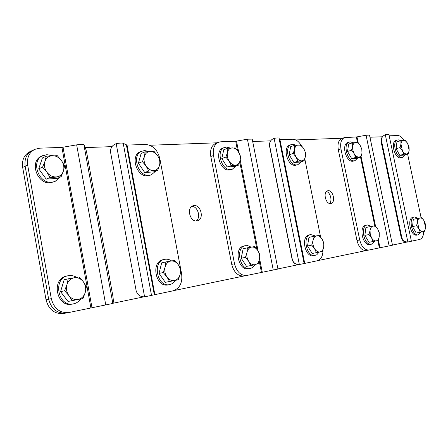 <?xml version="1.0" encoding="UTF-8"?>
<svg xmlns="http://www.w3.org/2000/svg" width="448" height="448" viewBox="0 0 448 448"><rect width="100%" height="100%" fill="white"/><g stroke="black" fill="none" stroke-linecap="round" stroke-linejoin="round"><path stroke-width="0.67" d="M330.68 203.538C325.685 204.534 322.683 191.755 327.678 190.786L328.065 190.714C333.082 189.84 335.989 202.546 330.977 203.482L330.68 203.538M196.874 220.914C189.879 222.247 186.256 207.351 193.178 205.755L193.945 205.598C200.984 204.439 204.439 219.285 197.473 220.797L196.874 220.914M406.75 242.105L392.465 245.078M368.385 250.09L317.901 260.602M322.991 249.906C323.008 255.931 321.076 259.56 317.19 260.803L304.427 263.463L279.608 139.63L279.003 138.146C278.74 137.838 277.497 137.844 275.274 138.174L274.126 138.398C271.488 139.306 269.959 141.126 269.55 143.864L269.578 146.3L292.135 259.403C293.042 262.696 295.198 264.432 298.598 264.622L277.911 268.929M244.065 275.974L173.992 290.567M143.668 296.878L112.991 303.268M66.394 312.967L66.069 313.034C57.137 313.678 51.33 309.07 48.647 299.202C51.33 309.07 57.137 313.678 66.069 313.034L63.403 313.516C54.482 314.166 48.692 309.579 46.021 299.757L22.669 167.406C21.75 160.037 24.136 154.806 29.82 151.71L32.312 150.534C26.622 153.636 24.237 158.889 25.161 166.292C24.237 158.889 26.622 153.636 32.312 150.534L34.832 149.352C29.131 152.46 26.746 157.73 27.675 165.161L22.669 167.406M46.021 299.757L48.647 299.202L25.161 166.292L48.647 299.202L51.296 298.648L27.675 165.161M85.322 147.605L111.966 146.63M149.834 145.253L217.062 142.8M252.683 141.501L270.682 140.846M295.764 139.933L343.358 138.197M369.947 137.228L382.29 136.78M326.43 191.52C330.333 192.282 332.573 200.883 329.532 203.448M191.884 206.377C197.904 206.22 201.242 217.924 196.045 220.948M382.945 136.108L385.297 134.691L388.903 134.434L411.398 241.27L407.232 242.077C404.124 242.133 402.125 240.66 401.223 237.67L381.041 141.439L381.254 138.505L382.945 136.108L381.763 137.984L381.55 140.935L381.041 141.439M407.232 242.077L407.854 241.976C404.734 242.032 402.724 240.559 401.822 237.552L381.55 140.935M408.822 241.808L407.854 241.976L385.297 134.691M411.382 241.186L419.664 239.456C422.218 238.666 423.55 236.034 423.657 231.566M407.624 154.129L421.114 217.784M403.906 140.403C402.041 137.211 399.969 135.582 397.695 135.526L389.194 135.822M344.602 137.558L356.345 136.987L366.066 135.251L369.505 135.094L392.493 245.202L368.945 250.023C364.644 250.146 361.564 246.792 359.716 239.96L340.962 148.887L338.302 149.71C337.372 143.73 338.593 139.961 341.958 138.41L344.602 137.558C341.242 139.11 340.026 142.89 340.962 148.887M368.872 250.034L366.206 250.544C361.9 250.673 358.826 247.33 356.978 240.52L338.302 149.71M304.427 263.463L298.799 264.622C295.383 264.426 293.222 262.679 292.309 259.375L269.64 145.729M269.578 146.3L269.5 144.351M304.797 158.894L320.606 237.003M300.989 145.102C298.609 141.254 295.837 139.3 292.678 139.238L279.608 139.63M218.719 142.195L220.881 141.775L235.698 141.249L247.414 139.194L252.213 139.11L277.934 269.052L246.814 275.458C240.817 275.766 236.718 271.874 234.517 263.782L213.5 155.512L210.801 156.464C209.854 149.716 211.596 145.292 216.026 143.181L218.719 142.195C214.29 144.301 212.548 148.742 213.5 155.512M244.132 275.962L243.998 275.99C238 276.304 233.906 272.423 231.717 264.359L210.801 156.464M180.813 269.584L181.619 273.851C182.644 282.817 179.754 288.484 172.962 290.842L144.586 296.839C140.118 296.923 137.29 294.812 136.102 290.5L110.622 152.544C110.202 148.198 112.062 145.242 116.189 143.668L117.617 143.388C120.484 142.99 122.354 142.968 123.222 143.321L126.997 145.09L145.432 144.441C152.69 145.062 157.466 149.682 159.762 158.301L160.16 160.406M160.266 160.966L180.701 269.013M34.832 149.352L39.782 148.17L61.93 147.392L76.664 144.866C79.699 144.368 81.95 144.25 83.406 144.525L83.899 144.743C84.997 146.194 85.988 149.134 86.862 153.563L112.711 295.165C113.467 299.673 113.512 302.434 112.846 303.453L68.757 312.542C59.808 313.191 53.99 308.554 51.296 298.648M400.792 140.689L398.261 139.821L396.172 140.353C390.225 141.624 394.548 158.749 400.59 157.83L402.55 157.343L404.919 154.896M397.561 139.938C391.614 141.204 395.948 158.357 401.985 157.438L402.55 157.343M413.14 217.246L413.017 217.269C406.554 218.17 410.603 236.813 416.898 235.094L416.909 235.094M418.051 218.316L414.434 216.961C407.982 217.862 412.037 236.527 418.326 234.814L421.098 232.075M353.136 142.722L350.297 141.842L347.967 142.447C341.158 144.026 345.85 162.26 352.8 161.235L354.967 160.686L357.694 158.015M349.384 142.005C342.58 143.578 347.278 161.84 354.222 160.821L354.967 160.686M366.033 225.243L365.87 225.277C358.4 226.369 362.695 246.434 369.998 244.479L370.009 244.479M371.493 226.363L367.326 224.958C359.856 226.05 364.162 246.148 371.459 244.194L374.724 241.186M309.456 234.847L309.238 234.892C300.457 236.247 305.043 258.014 313.65 255.758L316.786 254.8L319.049 252.129M315.605 236.018L310.716 234.562C301.941 235.917 306.538 257.723 315.146 255.466M295.999 145.174L292.751 144.273L290.069 144.978C282.195 146.983 287.353 166.477 295.456 165.318L297.909 164.69L301.084 161.745M291.508 144.502C283.634 146.502 288.803 166.029 296.901 164.875L297.909 164.69M230.194 148.008L226.43 147.073L223.255 147.93C214.11 150.511 219.873 171.343 229.365 170.027L232.226 169.277L235.917 166.006M224.7 147.409C215.555 149.99 221.329 170.867 230.821 169.551L232.226 169.277M251.171 247.156L247.666 245.582L243.874 245.991C233.464 247.688 238.381 271.41 248.623 268.772L248.651 268.772M245.37 245.65C234.959 247.352 239.893 271.113 250.13 268.481L250.158 268.475C252.123 268.044 253.691 266.801 254.85 264.746M171.573 260.921C169.456 259.476 167.255 258.933 164.965 259.286L163.016 259.722C150.405 261.918 155.742 288.008 168.185 284.878L168.218 284.866M164.494 259.381C151.889 261.576 157.231 287.717 169.68 284.581L169.714 284.575C172.116 284.054 174.048 282.643 175.515 280.336M149.01 151.514L144.53 150.534L140.56 151.631C129.836 155.098 136.461 177.358 147.75 175.84L151.262 174.894L155.579 171.203M141.982 151.066C131.258 154.532 137.9 176.842 149.19 175.325L151.262 174.894M52.315 155.708L46.861 154.655L41.546 156.201C29.07 160.983 36.954 184.526 50.411 182.773L55.014 181.479L60.004 177.246M42.907 155.585C30.419 160.367 38.321 183.966 51.789 182.218L55.014 181.479M76.586 277.346C74.032 275.772 71.333 275.206 68.499 275.649L66.332 276.147C50.876 279.059 56.722 307.894 72.044 304.119L72.1 304.108M67.76 275.806C52.293 278.712 58.15 307.614 73.483 303.839L73.539 303.828C76.513 303.184 78.938 301.56 80.808 298.95M424.654 231.364L425.538 227.629L425.382 224.118L424.094 220.797L421.753 217.689L420.073 217.958C421.534 217.801 422.873 218.747 424.094 220.797L425.538 227.629C425.253 229.964 424.402 231.319 422.985 231.694L417.816 232.719M415.671 232.086L412.63 226.761M412.546 226.374L413.196 220.41M418.426 232.596L416.209 233.033L412.524 226.582L413.314 219.307L417.334 218.45L417.474 221.978L416.562 225.747L418.936 228.889L417.474 221.978C417.782 219.638 418.65 218.294 420.073 217.958L417.334 218.45M422.985 231.694C421.523 231.885 420.174 230.95 418.936 228.889L420.252 232.232L422.985 231.694M416.209 233.033L420.252 232.232M412.524 226.582L416.562 225.747M402.298 155.198L400.814 155.299M399.358 154.56L396.206 148.91M396.127 148.523L396.805 143.058M408.246 153.955L404.309 155.064L399.812 155.366L396.105 148.725L396.956 141.837L400.882 140.666L400.971 143.965L400.042 147.577L402.41 150.769L400.971 143.965C401.302 141.747 402.192 140.566 403.648 140.414C405.138 140.442 406.498 141.512 407.725 143.629L409.153 150.366C408.839 152.572 407.966 153.77 406.521 153.955C405.031 153.966 403.665 152.902 402.41 150.769L403.754 154.246L408.246 153.955L409.153 150.366L409.041 147.084L407.725 143.629L405.384 140.465L400.882 140.666M399.812 155.366L403.754 154.246M396.105 148.725L400.042 147.577M368.312 241.186L365.098 235.799M364.918 234.926L365.742 228.838M371.011 241.92L368.984 242.318L364.857 235.39L365.921 227.517L370.048 226.626L370.059 230.457L368.995 234.534L371.599 237.91L370.227 234.293L370.059 230.457C370.462 227.914 371.498 226.453 373.156 226.066C374.847 225.876 376.376 226.884 377.742 229.085L379.092 232.658L379.271 236.449C378.89 238.974 377.877 240.453 376.23 240.878C374.534 241.114 372.994 240.122 371.599 237.91L373.128 241.494L378.235 240.486L379.271 236.449L379.238 232.641L377.742 229.085L375.178 225.742L370.048 226.626M378.235 240.486L371.554 241.814M368.984 242.318L373.128 241.494M364.857 235.39L368.995 234.534M354.598 158.407L352.918 158.519M351.109 157.623L347.766 151.866M347.598 150.998L348.443 145.477M360.92 157.069L356.894 158.25L351.68 158.603L347.53 151.458L348.667 144.026L352.682 142.772L352.643 146.334L351.557 150.231L354.161 153.67L352.789 150.035L352.643 146.334C353.074 143.942 354.133 142.66 355.824 142.498C357.549 142.52 359.1 143.668 360.472 145.947L361.822 149.542L361.978 153.199C361.57 155.579 360.528 156.873 358.848 157.086C357.129 157.102 355.566 155.966 354.161 153.67L355.712 157.41L360.92 157.069L361.978 153.199L361.99 149.66L360.472 145.947L357.907 142.542L352.682 142.772M351.68 158.603L355.712 157.41M347.53 151.458L351.557 150.231M297.366 162.249L295.422 162.383M293.143 161.286L289.582 155.434M289.307 153.961L290.354 148.394M304.114 160.804L300.02 162.075L293.871 162.484L289.162 154.739L290.685 146.658L294.767 145.309L294.543 149.184L293.255 153.423L296.15 157.158C294.655 154.549 294.118 151.889 294.543 149.184C295.109 146.58 296.391 145.186 298.385 144.995C300.418 145.018 302.215 146.261 303.772 148.73C305.234 151.301 305.766 153.927 305.368 156.604C304.83 159.191 303.57 160.602 301.588 160.843C299.561 160.871 297.746 159.645 296.15 157.158L297.97 161.213L304.114 160.804L305.368 156.604L305.553 152.751L303.772 148.73L300.927 145.034L294.767 145.309M293.871 162.484L297.97 161.213M289.162 154.739L293.255 153.423M311.338 252.118L307.938 246.686M307.642 245.19L308.678 238.997M322.454 251.451L312.189 253.478L307.507 245.991L308.952 237.384L313.152 236.466L312.99 240.66L311.724 245.112L314.625 248.769C313.135 246.238 312.592 243.533 312.99 240.66C313.527 237.877 314.782 236.264 316.742 235.822C318.735 235.586 320.51 236.662 322.062 239.036C323.518 241.534 324.055 244.205 323.68 247.044C323.17 249.805 321.944 251.434 319.995 251.933C318.002 252.218 316.21 251.16 314.625 248.769L316.417 252.638L322.454 251.451L323.68 247.044L323.814 242.878L322.062 239.036L319.211 235.418L313.152 236.466M312.189 253.478L316.417 252.638M307.507 245.991L311.724 245.112M258.042 264.107L259.515 259.269L259.879 254.688L257.796 250.527L254.604 246.59L251.563 247.089C253.943 246.798 256.021 247.946 257.796 250.527C259.459 253.238 260.036 256.155 259.515 259.269C258.838 262.31 257.342 264.124 255.013 264.701L249.514 265.798M245.493 264.729L241.886 259.28M241.455 257.029L242.743 250.751M250.197 265.664L246.579 266.375L241.203 258.244L243.146 248.78L247.386 247.839L246.977 252.459L245.459 257.348L248.713 261.33C247.01 258.58 246.434 255.623 246.977 252.459C247.694 249.402 249.222 247.61 251.563 247.089L247.386 247.839M255.013 264.701C252.638 265.054 250.533 263.928 248.713 261.33L250.846 265.524L255.013 264.701M246.579 266.375L250.846 265.524M241.203 258.244L245.459 257.348M231.409 166.69L229.13 166.835M226.24 165.502L222.443 159.566M222.051 157.349L223.322 151.788M238.616 165.116L234.494 166.477L227.181 166.97L221.777 158.53L223.804 149.688L227.909 148.232L227.438 152.471L225.893 157.114L229.141 161.185C227.427 158.34 226.862 155.434 227.438 152.471C228.183 149.626 229.746 148.098 232.126 147.879C234.539 147.896 236.639 149.246 238.431 151.934C240.1 154.734 240.66 157.595 240.117 160.524C239.411 163.352 237.877 164.903 235.514 165.178C233.1 165.228 230.972 163.895 229.141 161.185L231.302 165.598L238.616 165.116L240.117 160.524L240.542 156.307L238.431 151.934L235.239 147.913L227.909 148.232M227.181 166.97L231.302 165.598M221.777 158.53L225.893 157.114M150.002 172.155L147.213 172.34M143.472 170.682L139.412 164.707M138.88 161.498L140.414 156.027M157.69 170.442L153.608 171.909L144.71 172.508L138.398 163.218L141.137 153.434L145.18 151.85L144.351 156.548L142.453 161.678L146.154 166.169C144.161 163.033 143.562 159.83 144.351 156.548C145.348 153.395 147.291 151.698 150.192 151.446C153.126 151.452 155.641 152.93 157.735 155.893C159.678 158.973 160.272 162.131 159.522 165.362C158.581 168.498 156.671 170.223 153.793 170.542C150.853 170.615 148.305 169.154 146.154 166.169L148.786 171.03L157.69 170.442L159.522 165.362L160.289 160.703L157.735 155.893L154.106 151.458L145.18 151.85M144.71 172.508L148.786 171.03M138.398 163.218L142.453 161.678M163.884 280.33L160.07 274.921M159.466 271.667L161.045 265.345M178.326 279.776L165.306 282.346L159.023 273.437L161.661 262.892L165.866 261.934L165.105 267.098L163.24 272.535L166.947 276.914C164.959 273.89 164.349 270.62 165.105 267.098C166.068 263.682 167.978 261.666 170.839 261.044C173.734 260.68 176.221 261.912 178.304 264.74C180.242 267.714 180.846 270.934 180.13 274.4C179.222 277.788 177.346 279.826 174.507 280.526C171.612 280.969 169.092 279.765 166.947 276.914L169.546 281.501L178.326 279.776L180.13 274.4L180.824 269.287L178.304 264.74L174.67 260.411L165.866 261.934M165.306 282.346L169.546 281.501M159.023 273.437L163.24 272.535M66.13 298.967L62.121 293.686M61.32 289.134L63.224 282.873M82.992 298.514L68.029 301.47L60.564 291.637L64.159 279.782L68.208 278.824L66.942 284.648L64.613 290.752L68.897 295.602C66.545 292.258 65.89 288.607 66.942 284.648C68.247 280.801 70.672 278.505 74.217 277.749C77.801 277.278 80.825 278.606 83.3 281.719C85.585 285.006 86.234 288.59 85.238 292.488C84.011 296.296 81.637 298.626 78.114 299.471C74.525 300.031 71.45 298.743 68.897 295.602L72.111 300.653L82.992 298.514L85.238 292.488L86.402 286.726L83.3 281.719L79.111 276.937L68.208 278.824M68.029 301.47L72.111 300.653M60.564 291.637L64.613 290.752M52.898 178.679L49.454 178.909M44.542 176.842L40.214 170.884M39.536 166.404L41.322 161.146M61.107 176.798L57.187 178.388L46.206 179.127L38.718 168.823L42.42 157.914L46.278 156.178L44.94 161.42L42.582 167.149L46.85 172.133C44.492 168.655 43.854 165.082 44.94 161.42C46.278 157.903 48.742 155.999 52.332 155.708C55.955 155.697 59.007 157.332 61.488 160.608C63.778 164.024 64.411 167.535 63.381 171.142C62.121 174.636 59.707 176.574 56.14 176.954C52.511 177.055 49.414 175.448 46.85 172.133L50.098 177.526L61.107 176.798L63.381 171.142L64.624 165.939L61.488 160.608L57.31 155.697L46.278 156.178M46.206 179.127L50.098 177.526M38.718 168.823L42.582 167.149M401.223 237.67L401.822 237.552M356.989 136.903L358.238 142.906M361.082 156.626L375.508 226.1M378.398 240.033L379.994 247.727M389.133 245.907L366.066 135.251M356.978 240.52L359.716 239.96M356.345 136.987L357.493 142.503M360.539 157.181L374.78 225.798M377.843 240.565L379.355 247.856M279.003 138.146L304.147 263.62M274.126 138.398L299.359 264.589M304.741 263.396L279.944 139.686M236.516 141.154L238.734 152.426M240.223 160.009L258.098 251.003M259.616 258.72L262.27 272.244M273.263 270.054L247.414 139.194M231.717 264.359L234.517 263.782M235.698 141.249L237.535 150.629M239.758 161.93L256.906 249.262M259.168 260.77L261.453 272.412M154.302 294.734L126.409 145.034M123.222 143.321L151.525 295.428M116.189 143.668L144.586 296.839M154.857 294.61L126.997 145.09M63.039 147.269L91.991 307.714M105.762 304.97L76.664 144.866M112.846 303.453L83.899 144.743M61.93 147.392L90.882 307.938M366.206 250.544L368.945 250.023M269.489 144.446L269.55 143.864M252.213 139.11L277.934 269.052M243.998 275.99L246.814 275.458M66.069 313.034L68.757 312.542M416.898 235.094L418.326 234.814M413.017 217.269L414.434 216.961M369.998 244.479L371.459 244.194M365.87 225.277L367.326 224.958M309.238 234.892L310.716 234.562M248.623 268.772L250.13 268.481M168.185 284.878L169.68 284.581M72.044 304.119L73.483 303.839M314.675 252.991L315.23 252.879M169.176 281.59L169.725 281.478M72.974 300.496L73.506 300.395"/></g></svg>

